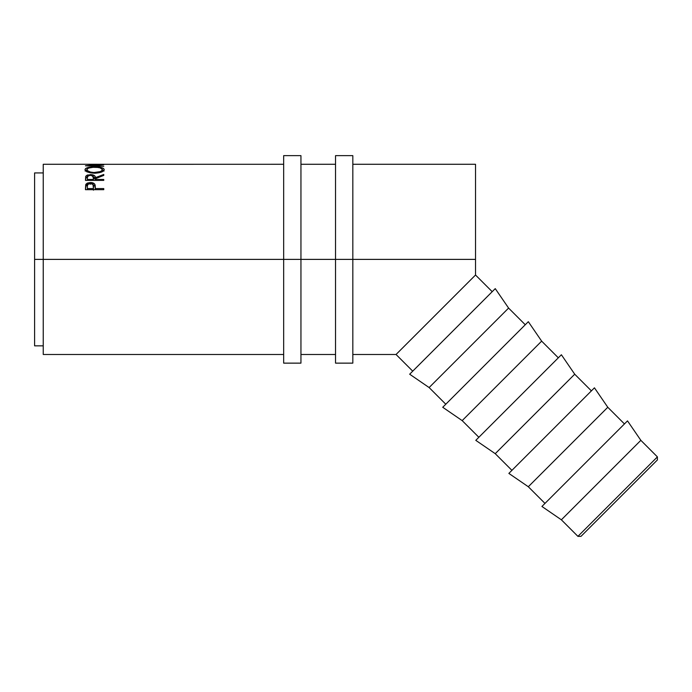 <?xml version="1.0" encoding="UTF-8"?>
<svg xmlns="http://www.w3.org/2000/svg" width="692" height="692" viewBox="0 0 692 692"><rect width="100%" height="100%" fill="white"/><g stroke="black" fill="none" stroke-linecap="round" stroke-linejoin="round"><path stroke-width="1.04" d="M577.924 536.361L580.986 536.361L657.4 459.946L657.4 456.884L577.924 536.361L657.4 456.884L640.844 440.328L561.368 519.804L577.924 536.361L561.368 519.804L640.844 440.328L627.506 420.883L541.923 506.466L561.368 519.804L541.923 506.466L627.506 420.883L640.844 440.328L657.4 456.884L657.4 459.946L580.986 536.361L577.924 536.361M528.307 486.744L544.976 503.413L528.307 486.744L607.784 407.268L528.307 486.744L508.862 473.406L528.307 486.744M624.452 423.937L607.784 407.268L594.445 387.823L508.862 473.406L594.445 387.823L607.784 407.268L624.452 423.937M495.238 453.675L511.916 470.352L495.238 453.675L574.715 374.208L495.238 453.675L475.793 440.346L495.238 453.675M591.392 390.876L574.715 374.208L561.385 354.754L475.793 440.346L561.385 354.754L574.715 374.208L591.392 390.876M462.178 420.615L478.855 437.283L462.178 420.615L541.654 341.139L462.178 420.615L442.733 407.277L462.178 420.615M558.323 357.816L541.654 341.139L528.316 321.693L442.733 407.277L528.316 321.693L541.654 341.139L558.323 357.816M429.118 387.555L445.786 404.223L429.118 387.555L508.594 308.078L429.118 387.555L409.673 374.216L429.118 387.555M525.263 324.747L508.594 308.078L495.256 288.633L409.673 374.216L495.256 288.633L508.594 308.078L525.263 324.747M43.241 354.486L43.241 164.281L43.241 259.388L283.659 259.388L34.6 259.388L43.241 259.388L43.241 354.486L283.659 354.486M300.951 259.388L335.534 259.388L300.951 259.388L300.951 155.639L300.951 259.388L283.659 259.388L300.951 259.388L300.951 363.136L300.951 259.388M352.825 354.486L396.049 354.486L412.726 371.163L396.049 354.486L401.862 348.673L475.525 275.018L492.202 291.687L475.525 275.018L475.525 259.388L352.825 259.388L475.525 259.388L475.525 164.281L352.825 164.281M103.765 189.677L85.462 189.677L85.99 184.176L87.417 183.06L90.375 182.524L94.432 183.812L95.193 185.43L95.323 188.57L103.765 188.57L103.765 189.677L103.765 188.57L95.323 188.57L95.323 189.677L95.02 184.729C94.363 183.276 92.814 182.541 90.375 182.524L85.739 184.634L85.462 189.677L103.765 189.677M103.765 180.37L85.462 180.37L85.713 176.296L87.365 175.015L92.607 174.791L94.83 175.993L95.323 177.697L103.765 174.462L103.765 175.396L95.323 178.752L95.323 179.47L103.765 179.47L103.765 180.37L103.765 179.47L95.323 179.47L95.323 180.37L95.323 178.752L103.765 175.396L103.765 174.462L95.323 177.697C95.557 175.811 93.904 174.765 90.358 174.566L85.713 176.296L85.462 180.37L103.765 180.37L103.765 179.47M85.038 169.964L85.661 168.476L87.737 167.594L93.654 166.91L101.413 167.585L103.532 168.441L104.233 169.592L103.566 170.872L101.49 172.066L95.652 173.216L89.329 172.585L85.73 170.924L85.038 169.964M283.659 164.281L90.6 164.315L103.765 164.722L90.566 165.648L103.765 166.279L85.462 165.82L100.478 164.739L85.462 164.298L103.316 164.289M85.462 165.82L103.765 166.279L90.566 165.648L103.765 164.757L90.6 164.315L103.765 164.289L85.462 164.298L100.478 164.739L85.462 165.777M34.6 345.844L34.6 172.931L34.6 345.844L43.241 345.844M401.888 348.656L408.903 341.632M397.537 353.007L401.862 348.673M408.963 341.58L475.525 275.018L475.525 164.281M396.049 354.486L397.519 353.024M94.605 166.893L94.605 166.893C88.671 166.919 85.462 167.836 84.995 169.644C85.583 171.728 88.818 172.922 94.692 173.234C100.574 172.888 103.748 171.677 104.233 169.592C103.679 167.81 100.47 166.91 94.605 166.893M104.068 171.045L102.355 169.947L103.757 170.682M85.479 170.69L86.872 169.947L85.151 171.088M86.907 171.91L86.872 169.618C87.244 168.121 89.822 167.352 94.605 167.291C99.414 167.343 102.001 168.113 102.355 169.618C101.984 171.305 99.432 172.282 94.692 172.55L94.692 173.234L94.692 172.55C89.908 172.291 87.304 171.313 86.872 169.618L86.872 171.677M85.462 180.37L85.713 176.296L85.713 178.181L87.4 176.927M93.472 177.706L93.472 179.557L92.987 176.105L90.358 175.318L87.78 176.097L87.339 177.662C86.993 176.339 87.996 175.56 90.358 175.318L90.358 174.566L90.358 175.318C92.771 175.569 93.809 176.365 93.472 177.706L93.472 179.548M93.403 176.944L95.323 179.548L95.323 177.697L95.323 179.548L94.83 177.887L92.607 176.711M103.765 174.462L103.765 175.396M87.893 176.771L85.834 177.974L85.462 180.231M93.446 179.47L93.446 180.37L93.446 179.47L87.339 179.47L87.339 180.37L87.339 179.47L93.446 179.47M87.339 177.662L87.339 179.47L87.339 177.662M85.462 188.925L85.739 184.634L85.739 186.338L87.616 184.721L85.739 186.338L85.462 189.677M90.375 184.271L90.375 182.524L90.375 184.271M93.178 184.729L95.02 186.425L95.323 189.331L95.02 184.729L95.02 186.425L93.178 184.729M93.481 186.468L93.446 188.57L92.996 184.479L90.384 183.501L87.806 184.435L87.339 186.382C87.019 184.738 88.031 183.778 90.384 183.501C92.789 183.787 93.827 184.781 93.481 186.468L93.481 188.112M93.446 188.57L93.446 190.179L93.446 188.57L87.339 188.57L87.339 189.677L87.339 188.57L93.446 188.57M87.339 186.382L87.339 188.57L87.339 186.382M93.922 172.533L100.167 171.616L101.819 170.656L102.329 169.367L100.176 167.905L97.633 167.438L93.057 167.326L88.576 168.078L86.907 169.367L87.46 170.656L90.306 172.014L93.922 172.533M283.659 363.136L283.659 155.639L283.659 363.136L300.951 363.136M335.534 363.136L335.534 155.639L335.534 259.388L352.825 259.388L352.825 155.639L352.825 259.388L335.534 259.388L335.534 363.136L352.825 363.136L352.825 259.388L352.825 363.136M43.241 164.281L97.105 164.281M335.534 164.281L300.951 164.281M34.6 172.931L43.241 172.931M300.951 354.486L335.534 354.486M283.659 155.639L300.951 155.639M335.534 155.639L352.825 155.639"/></g></svg>
